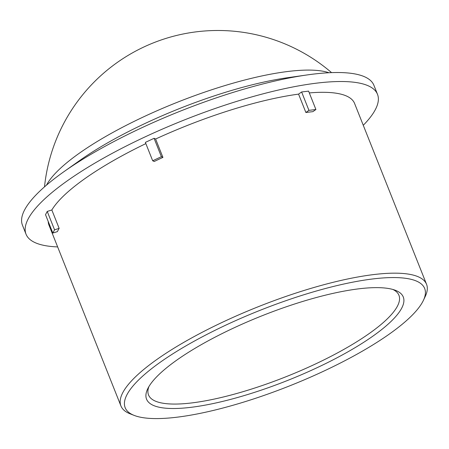 <?xml version="1.0" encoding="UTF-8"?>
<svg xmlns="http://www.w3.org/2000/svg" width="449" height="449" viewBox="0 0 449 449"><rect width="100%" height="100%" fill="white"/><g stroke="black" fill="none" stroke-linecap="round" stroke-linejoin="round"><path stroke-width="0.67" d="M392.903 289.476A134.756 33.916 -21.7 0 1 398.83 295.021A134.756 33.916 -21.7 0 1 332.249 355.681A134.756 33.916 -21.7 0 1 191.532 402.949A134.756 33.916 -21.7 0 1 148.428 394.671A134.756 33.916 -21.7 0 1 148.922 386.567M190.634 407.366A138.152 34.769 158.3 0 0 349.384 350.995A138.152 34.769 158.3 0 0 395.098 290.189A138.152 34.769 158.3 0 0 262.059 315.765A138.152 34.769 158.3 0 0 147.816 388.593A138.152 34.769 158.3 0 0 190.634 407.366M176.586 417.25A161.18 40.567 -21.7 0 1 134.212 415.42A161.18 40.567 -21.7 0 1 259.915 310.382A161.18 40.567 -21.7 0 1 423.418 300.33A161.18 40.567 -21.7 0 1 326.21 369.982A161.18 40.567 -21.7 0 1 176.586 417.25M423.418 300.33L425.27 296.396A164.469 41.392 158.3 0 0 426.55 284.301A164.469 41.392 158.3 0 0 258.433 306.656A164.469 41.392 158.3 0 0 120.921 405.924A164.469 41.392 158.3 0 0 130.159 413.838L134.212 415.42M48.2 221.419A164.469 41.392 158.3 0 0 48.952 225.072L120.921 405.924M426.55 284.301L354.581 103.45A164.469 41.392 158.3 0 0 309.31 92.926M305.881 112.503L308.934 110.353L301.621 91.972L308.598 91.136L315.911 109.517L312.858 111.666A164.469 41.392 158.3 0 0 305.881 112.503L298.568 94.122A164.469 41.392 158.3 0 0 155.612 139.016L162.925 157.397A164.469 41.392 158.3 0 0 154.226 161.483L152.688 160.776L145.375 142.395L154.074 138.309L155.612 139.016M145.858 143.607A164.469 41.392 158.3 0 0 51.837 209.986L59.15 228.373A164.469 41.392 158.3 0 0 57.427 231.617L52.83 233.065L45.517 214.678L47.24 211.434L51.837 209.986M47.24 211.434L54.559 229.815L59.15 228.373M54.559 229.815L52.83 233.065M154.074 138.309L161.387 156.69L162.925 157.397M161.387 156.69L152.688 160.776M298.568 94.122L301.621 91.972M315.911 109.517L308.934 110.353M363.269 125.293A189.141 47.605 158.3 0 0 377.502 94.329A189.141 47.605 158.3 0 0 184.163 120.029A189.141 47.605 158.3 0 0 26.031 234.193A189.141 47.605 158.3 0 0 57.646 246.916M63.792 171.782L79.939 160.355A161.371 40.612 -21.7 0 1 287.601 77.716L307.183 74.927A189.141 47.605 158.3 0 0 63.792 171.782A189.141 47.605 158.3 0 0 22.45 225.196L26.031 234.193M377.502 94.329L373.922 85.327A189.141 47.605 158.3 0 0 307.183 74.927M328.909 72.738A158.424 39.871 158.3 0 0 177.131 102.35A158.424 39.871 158.3 0 0 46.505 185.123M331.553 72.62A174.33 174.33 0 0 0 44.507 186.851"/></g></svg>
